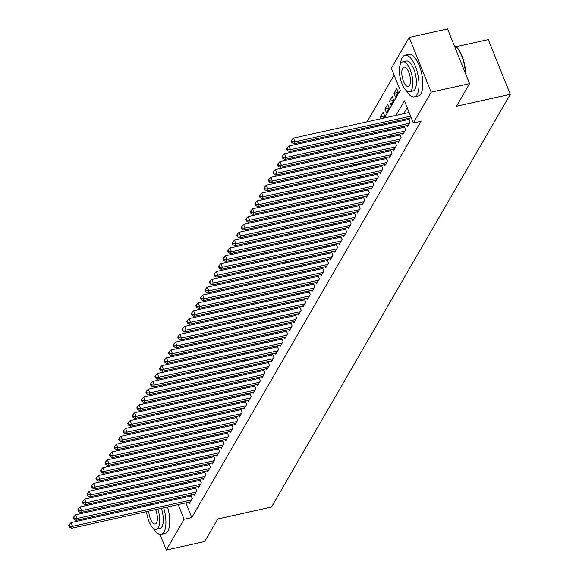 <?xml version="1.0" encoding="UTF-8"?>
<svg xmlns="http://www.w3.org/2000/svg" width="579" height="579" viewBox="0 0 579 579"><rect width="100%" height="100%" fill="white"/><g stroke="black" fill="none" stroke-linecap="round" stroke-linejoin="round"><path stroke-width="0.87" d="M456.086 46.725L488.278 39.596L510.273 94.312L271.486 507.059L217.733 518.979L204.677 541.539L166.282 550.05L159.992 534.403M146.031 492.316L146.762 491.05M150.569 484.471L151.3 483.204M155.107 476.626L155.838 475.359M159.645 468.78L160.383 467.514M394.096 75.089L367.072 121.807M363.265 128.386L362.534 129.653M358.727 136.239L357.988 137.505M354.182 144.084L353.451 145.351M349.644 151.93L348.913 153.196M345.106 159.775L344.375 161.042M340.568 167.62L339.83 168.887M336.023 175.473L335.292 176.74M331.485 183.319L330.754 184.585M326.947 191.164L326.216 192.431M322.409 199.01L321.671 200.276M317.864 206.862L317.133 208.122M313.326 214.708L312.595 215.974M308.788 222.553L308.057 223.82M304.25 230.399L303.519 231.665M299.712 238.244L298.974 239.511M295.167 246.097L294.436 247.363M290.629 253.942L289.898 255.209M286.091 261.788L285.36 263.054M281.553 269.633L280.815 270.9M277.008 277.479L276.277 278.745M272.47 285.331L271.739 286.598M267.932 293.177L267.201 294.443M263.394 301.022L262.656 302.289M258.849 308.868L258.118 310.134M254.311 316.713L253.58 317.98M249.773 324.566L249.042 325.832M245.235 332.411L244.497 333.678M240.69 340.257L239.959 341.523M236.152 348.102L235.421 349.369M231.614 355.955L230.883 357.221M227.077 363.8L226.346 365.067M222.539 371.646L221.8 372.912M217.993 379.491L217.263 380.758M213.456 387.337L212.725 388.603M208.918 395.189L208.187 396.456M204.38 403.035L203.642 404.301M199.835 410.88L199.104 412.147M195.297 418.726L194.566 419.992M190.759 426.571L190.028 427.838M186.221 434.424L185.483 435.69M181.676 442.269L180.945 443.536M177.138 450.115L176.407 451.381M172.6 457.96L171.869 459.227M384.34 117.978L400.27 90.447L391.353 68.264L409.172 37.461L431.167 92.177L413.348 122.98L404.431 100.797L395.985 115.402M431.167 92.177L469.569 83.665L447.567 28.95L409.172 37.461M406.972 125.542L407.413 126.642L410.135 121.93L408.687 118.319M402.434 133.387L402.875 134.487L405.597 129.776L404.142 126.164M397.889 141.233L398.33 142.333L401.059 137.628L399.604 134.017M393.351 149.085L393.792 150.178L396.521 145.474L395.066 141.862M388.813 156.931L389.254 158.031L391.976 153.319L390.528 149.708M384.275 164.776L384.717 165.876L387.438 161.165L385.99 157.553M379.73 172.622L380.179 173.722L382.9 169.017L381.445 165.406M375.192 180.467L375.633 181.567L378.362 176.863L376.907 173.251M370.654 188.32L371.096 189.42L373.817 184.708L372.369 181.097M366.116 196.165L366.558 197.265L369.279 192.554L367.831 188.942M361.578 204.011L362.02 205.111L364.741 200.399L363.286 196.788M357.033 211.856L357.475 212.956L360.203 208.252L358.748 204.64M352.495 219.702L352.937 220.802L355.658 216.097L354.21 212.486M347.957 227.554L348.399 228.654L351.12 223.943L349.673 220.331M343.419 235.4L343.861 236.5L346.582 231.788L345.127 228.177M338.874 243.245L339.316 244.345L342.044 239.634L340.59 236.022M334.336 251.091L334.778 252.191L337.506 247.486L336.052 243.875M329.798 258.943L330.24 260.036L332.961 255.332L331.514 251.72M325.26 266.789L325.702 267.889L328.423 263.177L326.969 259.566M320.715 274.634L321.157 275.734L323.885 271.023L322.431 267.411M316.177 282.48L316.619 283.58L319.347 278.875L317.893 275.264M311.64 290.325L312.081 291.425L314.802 286.721L313.355 283.109M307.102 298.178L307.543 299.271L310.264 294.566L308.817 290.955M302.556 306.023L303.005 307.123L305.726 302.412L304.272 298.8M298.019 313.869L298.46 314.969L301.189 310.257L299.734 306.646M293.481 321.714L293.922 322.814L296.643 318.11L295.196 314.498M288.943 329.56L289.384 330.66L292.106 325.955L290.658 322.344M284.405 337.412L284.846 338.512L287.568 333.801L286.113 330.189M279.86 345.258L280.301 346.358L283.03 341.646L281.575 338.035M275.322 353.103L275.763 354.203L278.485 349.492L277.037 345.88M270.784 360.949L271.225 362.049L273.947 357.344L272.499 353.733M266.246 368.801L266.687 369.894L269.409 365.19L267.954 361.578M261.701 376.647L262.142 377.747L264.871 373.035L263.416 369.424M257.163 384.492L257.604 385.592L260.333 380.881L258.878 377.269M252.625 392.338L253.066 393.438L255.788 388.726L254.34 385.115M248.087 400.183L248.529 401.283L251.25 396.579L249.795 392.967M243.542 408.036L243.983 409.129L246.712 404.424L245.257 400.813M239.004 415.881L239.445 416.981L242.174 412.27L240.719 408.658M234.466 423.727L234.908 424.827L237.629 420.115L236.181 416.504M229.928 431.572L230.37 432.672L233.091 427.968L231.643 424.356M225.39 439.418L225.832 440.518L228.553 435.813L227.098 432.202M220.845 447.27L221.287 448.363L224.015 443.659L222.56 440.047M216.307 455.116L216.749 456.216L219.47 451.504L218.022 447.893M211.769 462.961L212.211 464.061L214.932 459.35L213.485 455.738M207.231 470.807L207.673 471.907L210.394 467.202L208.939 463.591M202.686 478.652L203.128 479.752L205.856 475.048L204.401 471.436M198.148 486.505L198.59 487.605L201.311 482.893L199.864 479.282M193.61 494.35L194.052 495.45L196.773 490.739L195.326 487.127M384.579 115.988L380.417 116.907L383.139 112.196L384.63 115.894L383.291 118.21M389.117 108.135L384.955 109.062L387.684 104.35L389.168 108.049L386.446 112.76L384.955 109.062M393.655 100.29L389.501 101.216L392.222 96.505L393.706 100.203L390.984 104.908L389.501 101.216M398.193 92.445L394.038 93.364L396.76 88.659L398.243 92.358L395.522 97.062L394.038 93.364M170.74 465.212L171.145 466.225M173.266 471.494L173.671 472.507M175.792 477.776L175.958 478.189M179.005 471.328L179.736 470.061M176.856 471.805L176.443 470.792M183.543 463.482L184.274 462.216M181.393 463.96L180.988 462.947M188.081 455.637L188.819 454.37M185.931 456.114L185.526 455.094M192.626 447.784L193.357 446.518M190.469 448.262L190.064 447.249M197.164 439.939L197.895 438.672M195.014 440.416L194.602 439.403M201.702 432.093L202.433 430.827M199.552 432.571L199.14 431.558M206.24 424.248L206.978 422.981M204.09 424.725L203.685 423.712M210.785 416.402L211.516 415.136M208.628 416.873L208.223 415.86M215.323 408.55L216.054 407.283M213.166 409.027L212.761 408.014M219.861 400.704L220.592 399.438M217.711 401.182L217.299 400.169M224.399 392.859L225.137 391.592M222.249 393.336L221.844 392.323M228.944 385.013L229.675 383.747M226.787 385.491L226.382 384.478M233.482 377.161L234.213 375.894M231.325 377.638L230.92 376.625M238.02 369.315L238.751 368.049M235.87 369.793L235.458 368.78M242.558 361.47L243.296 360.203M240.408 361.947L240.003 360.934M247.103 353.624L247.834 352.358M244.946 354.102L244.541 353.089M251.641 345.779L252.372 344.512M249.484 346.256L249.079 345.236M256.179 337.926L256.91 336.66M254.029 338.404L253.616 337.391M260.716 330.081L261.447 328.814M258.567 330.558L258.154 329.545M265.254 322.235L265.993 320.969M263.105 322.713L262.7 321.7M269.8 314.39L270.531 313.123M267.643 314.867L267.237 313.854M274.337 306.544L275.068 305.278M272.188 307.015L271.775 306.002M278.875 298.692L279.606 297.425M276.726 299.169L276.313 298.156M283.413 290.846L284.151 289.58M281.264 291.324L280.858 290.311M287.958 283.001L288.689 281.734M285.802 283.478L285.396 282.465M292.496 275.155L293.227 273.889M290.34 275.633L289.934 274.62M297.034 267.31L297.765 266.043M294.885 267.78L294.472 266.767M301.572 259.457L302.31 258.191M299.423 259.935L299.017 258.922M306.117 251.612L306.848 250.345M303.961 252.089L303.555 251.076M310.655 243.766L311.386 242.5M308.498 244.244L308.093 243.231M315.193 235.921L315.924 234.654M313.044 236.398L312.631 235.385M319.731 228.068L320.462 226.802M317.582 228.546L317.176 227.533M324.276 220.223L325.007 218.956M322.119 220.7L321.714 219.687M328.814 212.377L329.545 211.111M326.657 212.855L326.252 211.842M333.352 204.532L334.083 203.265M331.202 205.009L330.79 203.996M337.89 196.686L338.621 195.42M335.74 197.164L335.328 196.143M342.428 188.834L343.166 187.567M340.278 189.311L339.873 188.298M346.973 180.988L347.704 179.722M344.816 181.466L344.411 180.453M351.511 173.143L352.242 171.876M349.354 173.62L348.949 172.607M356.049 165.297L356.78 164.031M353.899 165.775L353.487 164.762M360.587 157.452L361.325 156.185M358.437 157.922L358.032 156.909M365.132 149.599L365.863 148.333M362.975 150.077L362.57 149.064M369.67 141.754L370.401 140.487M367.513 142.231L367.108 141.218M374.208 133.908L374.939 132.642M372.058 134.386L371.646 133.373M378.746 126.063L379.484 124.796M376.596 126.54L376.191 125.527M381.134 118.688L380.417 116.907M185.888 502.898L191.779 517.546L421.027 121.279L413.348 122.98M407.175 107.622L403.664 113.694M399.857 120.28L399.126 121.547M395.319 128.125L394.581 129.392M390.774 135.971L390.043 137.237M386.236 143.816L385.505 145.083M381.699 151.669L380.968 152.928M377.161 159.514L376.422 160.781M372.615 167.36L371.884 168.627M368.078 175.205L367.347 176.472M363.54 183.051L362.809 184.317M359.002 190.904L358.271 192.17M354.457 198.749L353.726 200.016M349.919 206.594L349.188 207.861M345.381 214.44L344.65 215.706M340.843 222.285L340.112 223.552M336.305 230.138L335.567 231.405M331.76 237.983L331.029 239.25M327.222 245.829L326.491 247.095M322.684 253.674L321.953 254.941M318.146 261.52L317.408 262.786M313.601 269.373L312.87 270.639M309.063 277.218L308.332 278.485M304.525 285.063L303.794 286.33M299.987 292.909L299.249 294.175M295.442 300.762L294.711 302.028M290.904 308.607L290.173 309.874M286.366 316.452L285.635 317.719M281.828 324.298L281.097 325.564M277.29 332.143L276.552 333.41M272.745 339.996L272.014 341.263M268.207 347.841L267.476 349.108M263.669 355.687L262.938 356.954M259.131 363.532L258.393 364.799M254.586 371.378L253.855 372.644M250.048 379.231L249.317 380.497M245.51 387.076L244.779 388.343M240.973 394.921L240.234 396.188M236.427 402.767L235.696 404.033M231.889 410.62L231.159 411.879M227.352 418.465L226.621 419.732M222.814 426.31L222.075 427.577M218.269 434.156L217.538 435.422M213.731 442.001L213 443.268M209.193 449.854L208.462 451.121M204.655 457.7L203.924 458.966M200.117 465.545L199.379 466.812M195.572 473.39L194.841 474.657M191.034 481.236L190.303 482.502M186.496 489.089L185.765 490.355M183.369 496.623L183.775 497.636M189.072 502.196L189.514 503.296L192.235 498.584L190.781 494.973M190.686 494.994L189.955 496.261M195.224 487.149L194.493 488.415M199.769 479.303L199.031 480.57M204.307 471.458L203.576 472.725M208.845 463.613L208.114 464.879M213.383 455.76L212.652 457.026M217.928 447.914L217.19 449.181M222.466 440.069L221.735 441.336M227.004 432.224L226.273 433.49M231.542 424.371L230.811 425.637M236.08 416.525L235.349 417.792M240.625 408.68L239.887 409.946M245.163 400.834L244.432 402.101M249.701 392.989L248.97 394.256M254.239 385.136L253.508 386.403M258.784 377.291L258.046 378.557M263.322 369.445L262.591 370.712M267.86 361.6L267.129 362.867M272.398 353.755L271.667 355.021M276.943 345.902L276.205 347.168M281.481 338.056L280.75 339.323M286.019 330.211L285.288 331.478M290.557 322.365L289.826 323.632M295.102 314.52L294.364 315.779M299.64 306.667L298.909 307.934M304.178 298.822L303.447 300.088M308.716 290.976L307.985 292.243M313.253 283.131L312.522 284.398M317.799 275.278L317.06 276.545M322.337 267.433L321.606 268.699M326.874 259.587L326.143 260.854M331.412 251.742L330.681 253.009M335.958 243.897L335.219 245.163M340.495 236.044L339.764 237.31M345.033 228.198L344.302 229.465M349.571 220.353L348.84 221.619M354.116 212.507L353.378 213.774M358.654 204.662L357.923 205.929M363.192 196.809L362.461 198.076M367.73 188.964L366.999 190.23M372.275 181.118L371.537 182.385M376.813 173.273L376.082 174.54M381.351 165.42L380.62 166.687M385.889 157.575L385.158 158.841M390.427 149.729L389.696 150.996M394.972 141.884L394.234 143.151M399.51 134.038L398.779 135.305M404.048 126.186L403.317 127.452M408.586 118.34L407.855 119.607M145.843 499.199L145.43 498.186M469.569 83.665L456.513 106.225L510.273 94.312M191.779 517.546L184.1 519.247L166.282 550.05M175.683 498.324L176.096 499.337M178.209 504.606L184.1 519.247M392.178 121.981L391.447 123.247M387.633 129.826L386.902 131.093M383.095 137.672L382.364 138.938M378.557 145.524L377.826 146.784M374.02 153.37L373.289 154.636M369.482 161.215L368.743 162.482M364.936 169.061L364.205 170.327M360.399 176.906L359.668 178.173M355.861 184.759L355.13 186.025M351.323 192.604L350.584 193.871M346.778 200.45L346.047 201.716M342.24 208.295L341.509 209.562M337.702 216.141L336.971 217.407M333.164 223.993L332.426 225.26M328.619 231.839L327.888 233.105M324.081 239.684L323.35 240.951M319.543 247.53L318.812 248.796M315.005 255.375L314.274 256.642M310.467 263.228L309.729 264.494M305.922 271.073L305.191 272.34M301.384 278.919L300.653 280.185M296.846 286.764L296.115 288.031M292.308 294.617L291.57 295.883M287.763 302.462L287.032 303.729M283.225 310.308L282.494 311.574M278.687 318.153L277.956 319.42M274.149 325.999L273.411 327.265M269.604 333.851L268.873 335.118M265.066 341.697L264.335 342.963M260.528 349.542L259.797 350.809M255.99 357.388L255.252 358.654M251.445 365.233L250.714 366.5M246.907 373.086L246.176 374.352M242.369 380.931L241.638 382.198M237.831 388.777L237.101 390.043M233.294 396.622L232.555 397.889M228.748 404.468L228.017 405.734M224.211 412.32L223.48 413.587M219.673 420.166L218.942 421.432M215.135 428.011L214.396 429.278M210.59 435.857L209.859 437.123M206.052 443.709L205.321 444.976M201.514 451.555L200.783 452.821M196.976 459.4L196.238 460.667M192.431 467.246L191.7 468.512M187.893 475.091L187.162 476.358M183.355 482.944L182.624 484.21M178.817 490.789L178.079 492.056M170.639 485.759L171.022 486.715L171.71 485.52M175.517 478.942L176.248 477.675M180.055 471.096L180.793 469.83M184.6 463.251L185.331 461.984M189.138 455.398L189.869 454.131M193.676 447.553L194.406 446.286M198.213 439.707L198.952 438.441M202.759 431.862L203.49 430.595M207.296 424.009L208.027 422.75M211.834 416.163L212.565 414.897M216.372 408.318L217.111 407.051M220.917 400.473L221.648 399.206M225.455 392.627L226.186 391.361M229.993 384.774L230.724 383.508M234.531 376.929L235.262 375.662M239.069 369.084L239.807 367.817M243.614 361.238L244.345 359.972M248.152 353.393L248.883 352.126M252.69 345.54L253.421 344.273M257.228 337.695L257.966 336.428M261.773 329.849L262.504 328.582M266.311 322.004L267.042 320.737M270.849 314.158L271.58 312.892M275.387 306.305L276.125 305.039M279.932 298.46L280.663 297.193M284.47 290.615L285.201 289.348M289.008 282.769L289.739 281.503M293.546 274.916L294.284 273.65M298.091 267.071L298.822 265.804M302.629 259.226L303.36 257.959M307.167 251.38L307.898 250.114M311.705 243.535L312.436 242.268M316.243 235.682L316.981 234.415M320.788 227.837L321.519 226.57M325.326 219.991L326.057 218.724M329.864 212.146L330.595 210.879M334.401 204.3L335.14 203.034M338.947 196.447L339.678 195.181M343.485 188.602L344.216 187.335M348.022 180.757L348.753 179.49M352.56 172.911L353.299 171.645M357.105 165.066L357.836 163.799M361.643 157.213L362.374 155.946M366.181 149.368L366.912 148.101M370.719 141.522L371.457 140.256M375.264 133.677L375.995 132.41M379.802 125.824L380.533 124.557M163.061 466.92L163.466 467.933M165.587 473.195L165.992 474.215M168.113 479.477L168.518 480.49M192.228 498.599L191.186 495.993A1.708 0.615 158.1 0 0 191.193 495.986L71.072 522.613L72.556 526.311L191.439 499.959M69.777 526.231L69.183 524.755L68.727 525.544L69.321 527.02L69.777 526.231L72.556 526.311L71.427 528.272L190.303 501.921M71.072 522.613L69.183 524.755M69.321 527.02L71.427 528.272M148.094 497.6A21.358 8.323 -102.5 0 0 147.797 498.765M153.247 528.171A21.358 8.323 -102.5 0 0 161.201 534.359A21.358 8.323 -102.5 0 0 164.009 532A21.358 8.323 -102.5 0 0 163.691 507.819M161.201 534.359L165.037 533.512A21.358 8.323 -102.5 0 0 167.845 531.146A21.358 8.323 -102.5 0 0 167.534 506.972M161.36 508.34A15.372 5.993 77.5 0 1 161.925 526.825A15.372 5.993 77.5 0 1 159.905 528.526L156.373 529.307A15.372 5.993 -102.5 0 0 158.393 527.607A15.372 5.993 -102.5 0 0 157.821 509.122M146.523 504.787A15.372 5.993 -102.5 0 0 146.4 505.916M146.523 511.626A15.372 5.993 -102.5 0 0 156.373 529.307M148.731 511.141A9.908 3.865 -102.5 0 0 155.186 523.966A9.908 3.865 -102.5 0 0 156.489 522.873A9.908 3.865 -102.5 0 0 155.621 509.607M151.872 504.707A9.908 3.865 -102.5 0 0 150.902 504.62A9.908 3.865 -102.5 0 0 150.055 505.105M155.527 503.896A15.372 5.993 -102.5 0 0 154.933 502.919M158.465 502.138A15.372 5.993 77.5 0 1 159.059 503.115M165.594 501.66A21.358 8.323 -102.5 0 0 165.138 500.661M162.142 495.588A21.358 8.323 -102.5 0 0 161.382 494.654M161.751 502.514A21.358 8.323 -102.5 0 0 161.295 501.508M158.306 496.442A21.358 8.323 -102.5 0 0 157.546 495.501M406.335 90.7A21.358 8.323 -102.5 0 0 414.282 96.888A21.358 8.323 -102.5 0 0 417.09 94.529A21.358 8.323 -102.5 0 0 416.706 70.117A21.358 8.323 -102.5 0 0 405.039 55.193A21.358 8.323 -102.5 0 0 402.231 57.56A21.358 8.323 -102.5 0 0 400.451 64.16M414.282 96.888L418.125 96.042A21.358 8.323 -102.5 0 0 420.933 93.675A21.358 8.323 -102.5 0 0 420.542 69.27A21.358 8.323 -102.5 0 0 408.875 54.339L405.039 55.193M402.803 61.815L406.335 61.034A15.372 5.993 77.5 0 1 414.73 71.774A15.372 5.993 77.5 0 1 415.013 89.354A15.372 5.993 77.5 0 1 412.986 91.055L409.454 91.837A15.372 5.993 -102.5 0 0 411.481 90.136A15.372 5.993 -102.5 0 0 411.199 72.563A15.372 5.993 -102.5 0 0 402.803 61.815A15.372 5.993 -102.5 0 0 400.777 63.516A15.372 5.993 -102.5 0 0 401.059 81.089A15.372 5.993 -102.5 0 0 409.454 91.837M409.577 85.403A9.908 3.865 -102.5 0 0 409.396 74.076A9.908 3.865 -102.5 0 0 403.983 67.15A9.908 3.865 -102.5 0 0 402.68 68.25A9.908 3.865 -102.5 0 0 402.861 79.576A9.908 3.865 -102.5 0 0 408.275 86.503A9.908 3.865 -102.5 0 0 409.577 85.403M465.378 73.243A21.358 8.323 -102.5 0 0 455.297 46.11A21.358 8.323 -102.5 0 0 454.175 45.379M455.543 46.298A20.844 8.128 77.5 0 1 455.782 46.479A20.844 8.128 77.5 0 1 465.632 73.88M196.773 490.746L195.724 488.148A1.708 0.615 158.1 0 0 195.731 488.14L75.61 514.767L77.101 518.466L195.977 492.114M74.315 518.386L73.721 516.909L73.265 517.691L73.859 519.175L74.315 518.386L77.101 518.466L75.965 520.427L194.848 494.075M75.61 514.767L73.721 516.909M73.859 519.175L75.965 520.427M201.311 482.9L200.262 480.295A1.708 0.615 158.1 0 0 200.269 480.295L80.148 506.922L81.639 510.62L200.522 484.268M78.853 510.54L78.259 509.064L77.803 509.846L78.404 511.322L78.853 510.54L81.639 510.62L80.503 512.581L199.386 486.23M80.148 506.922L78.259 509.064M78.404 511.322L80.503 512.581M205.849 475.055L204.8 472.45L84.693 499.076L86.177 502.775L205.06 476.423M83.398 502.695L82.797 501.211L82.348 502L82.942 503.477L83.398 502.695L86.177 502.775L85.041 504.736L203.924 478.384M84.693 499.076L82.797 501.211M82.942 503.477L85.041 504.736M210.387 467.21L209.345 464.604A1.708 0.615 158.1 0 0 209.352 464.604L89.231 491.231L90.715 494.922L209.598 468.57M87.936 494.85L87.342 493.366L86.886 494.155L87.48 495.631L87.936 494.85L90.715 494.922L89.586 496.883L208.462 470.532M89.231 491.231L87.342 493.366M87.48 495.631L89.586 496.883M214.932 459.364L213.883 456.759L93.769 483.378L95.26 487.077L214.136 460.725M92.474 486.997L91.88 485.52L91.424 486.302L92.018 487.786L92.474 486.997L95.26 487.077L94.124 489.038L213.007 462.686M93.769 483.378L91.88 485.52M92.018 487.786L94.124 489.038M219.47 451.511L218.421 448.906A1.708 0.615 158.1 0 0 218.428 448.906L98.307 475.533L99.798 479.231L218.681 452.879M97.011 479.151L96.418 477.675L95.962 478.457L96.563 479.94L97.011 479.151L99.798 479.231L98.662 481.192L217.545 454.841M98.307 475.533L96.418 477.675M96.563 479.94L98.662 481.192M224.008 443.666L222.958 441.06A1.708 0.615 158.1 0 0 222.966 441.06L102.852 467.687L104.336 471.386L223.219 445.034M101.549 471.306L100.956 469.83L100.507 470.611L101.101 472.088L101.549 471.306L104.336 471.386L103.2 473.347L222.083 446.995M102.852 467.687L100.956 469.83M101.101 472.088L103.2 473.347M228.546 435.821L227.504 433.215A1.708 0.615 158.1 0 0 227.511 433.215L107.39 459.842L108.874 463.533L227.757 437.181M106.095 463.461L105.501 461.977L105.045 462.766L105.639 464.242L106.095 463.461L108.874 463.533L107.737 465.502L226.621 439.15M107.39 459.842L105.501 461.977M105.639 464.242L107.737 465.502M233.084 427.975L232.041 425.37A1.708 0.615 158.1 0 0 232.049 425.37L111.928 451.989L113.412 455.687L232.295 429.336M110.632 455.615L110.039 454.131L109.583 454.92L110.176 456.397L110.632 455.615L113.412 455.687L112.283 457.649L231.166 431.297M111.928 451.989L110.039 454.131M110.176 456.397L112.283 457.649M237.629 420.122L236.579 417.524A1.708 0.615 158.1 0 0 236.587 417.517L116.466 444.144L117.957 447.842L236.84 421.49M115.17 447.762L114.577 446.286L114.121 447.068L114.714 448.551L115.17 447.762L117.957 447.842L116.82 449.803L235.704 423.452M116.466 444.144L114.577 446.286M114.714 448.551L116.82 449.803M242.167 412.277L241.117 409.671A1.708 0.615 158.1 0 0 241.125 409.671L121.011 436.298L122.495 439.997L241.378 413.645M119.708 439.917L119.115 438.441L118.666 439.222L119.26 440.706L119.708 439.917L122.495 439.997L121.358 441.958L240.242 415.606M121.011 436.298L119.115 438.441M119.26 440.706L121.358 441.958M246.705 404.431L245.655 401.826L125.549 428.453L127.033 432.151L245.916 405.799M124.253 432.072L123.66 430.595L123.204 431.377L123.797 432.853L124.253 432.072L127.033 432.151L125.896 434.112L244.779 407.761M125.549 428.453L123.66 430.595M123.797 432.853L125.896 434.112M251.243 396.586L250.2 393.981A1.708 0.615 158.1 0 0 250.208 393.981L130.087 420.607L131.571 424.298L250.454 397.947M128.791 424.226L128.198 422.742L127.742 423.531L128.335 425.008L128.791 424.226L131.571 424.298L130.441 426.26L249.317 399.908M130.087 420.607L128.198 422.742M128.335 425.008L130.441 426.26M255.788 388.741L254.738 386.135L134.625 412.755L136.116 416.453L254.999 390.101M133.329 416.373L132.736 414.897L132.28 415.686L132.873 417.162L133.329 416.373L136.116 416.453L134.979 418.414L253.863 392.063M134.625 412.755L132.736 414.897M132.873 417.162L134.979 418.414M260.326 380.888L259.276 378.29L139.17 404.909L140.654 408.608L259.537 382.256M137.867 408.528L137.274 407.051L136.818 407.833L137.418 409.317L137.867 408.528L140.654 408.608L139.517 410.569L258.4 384.217M139.17 404.909L137.274 407.051M137.418 409.317L139.517 410.569M264.864 373.042L263.814 370.437A1.708 0.615 158.1 0 0 263.821 370.437L143.708 397.064L145.191 400.762L264.075 374.41M142.412 400.682L141.812 399.206L141.363 399.988L141.956 401.464L142.412 400.682L145.191 400.762L144.055 402.723L262.938 376.372M143.708 397.064L141.812 399.206M141.956 401.464L144.055 402.723M269.401 365.197L268.359 362.592A1.708 0.615 158.1 0 0 268.367 362.592L148.246 389.218L149.729 392.917L268.613 366.565M146.95 392.837L146.357 391.353L145.901 392.142L146.494 393.619L146.95 392.837L149.729 392.917L148.6 394.878L267.476 368.526M148.246 389.218L146.357 391.353M146.494 393.619L148.6 394.878M273.947 357.352L272.897 354.746A1.708 0.615 158.1 0 0 272.904 354.746L152.784 381.373L154.275 385.064L273.15 358.712M151.488 384.992L150.895 383.508L150.439 384.297L151.032 385.773L151.488 384.992L154.275 385.064L153.138 387.025L272.021 360.674M152.784 381.373L150.895 383.508M151.032 385.773L153.138 387.025M278.485 349.506L277.435 346.901A1.708 0.615 158.1 0 0 277.442 346.893L157.322 373.52L158.812 377.219L277.696 350.867M156.026 377.139L155.433 375.662L154.977 376.444L155.577 377.928L156.026 377.139L158.812 377.219L157.676 379.18L276.559 352.828M157.322 373.52L155.433 375.662M155.577 377.928L157.676 379.18M283.022 341.653L281.973 339.048A1.708 0.615 158.1 0 0 281.98 339.048L161.867 365.675L163.35 369.373L282.234 343.021M160.571 369.293L159.97 367.817L159.522 368.599L160.115 370.082L160.571 369.293L163.35 369.373L162.214 371.334L281.097 344.983M161.867 365.675L159.97 367.817M160.115 370.082L162.214 371.334M287.56 333.808L286.518 331.202A1.708 0.615 158.1 0 0 286.525 331.202L166.405 357.829L167.888 361.528L286.771 335.176M165.109 361.448L164.516 359.972L164.06 360.753L164.653 362.23L165.109 361.448L167.888 361.528L166.752 363.489L285.635 337.137M166.405 357.829L164.516 359.972M164.653 362.23L166.752 363.489M292.106 325.963L291.056 323.357A1.708 0.615 158.1 0 0 291.063 323.357L170.943 349.984L172.433 353.682L291.309 327.33M169.647 353.603L169.054 352.119L168.598 352.908L169.191 354.384L169.647 353.603L172.433 353.682L171.297 355.644L290.18 329.292M170.943 349.984L169.054 352.119M169.191 354.384L171.297 355.644M296.643 318.117L295.594 315.512L175.48 342.131L176.971 345.829L295.855 319.478M174.185 345.757L173.591 344.273L173.135 345.062L173.736 346.539L174.185 345.757L176.971 345.829L175.835 347.791L294.718 321.439M175.48 342.131L173.591 344.273M173.736 346.539L175.835 347.791M301.181 310.272L300.132 307.666A1.708 0.615 158.1 0 0 300.139 307.659L180.026 334.286L181.509 337.984L300.392 311.632M178.723 337.904L178.129 336.428L177.681 337.21L178.274 338.693L178.723 337.904L181.509 337.984L180.373 339.945L299.256 313.594M180.026 334.286L178.129 336.428M178.274 338.693L180.373 339.945M305.719 302.419L304.677 299.813L184.563 326.44L186.047 330.139L304.93 303.787M183.268 330.059L182.674 328.582L182.219 329.364L182.812 330.848L183.268 330.059L186.047 330.139L184.911 332.1L303.794 305.748M184.563 326.44L182.674 328.582M182.812 330.848L184.911 332.1M310.257 294.573L309.215 291.968A1.708 0.615 158.1 0 0 309.222 291.968L189.101 318.595L190.585 322.293L309.468 295.941M187.806 322.214L187.212 320.737L186.756 321.519L187.35 322.995L187.806 322.214L190.585 322.293L189.456 324.254L308.339 297.903M189.101 318.595L187.212 320.737M187.35 322.995L189.456 324.254M314.802 286.728L313.753 284.123A1.708 0.615 158.1 0 0 313.76 284.123L193.639 310.749L195.13 314.44L314.013 288.089M192.344 314.368L191.75 312.884L191.294 313.673L191.888 315.15L192.344 314.368L195.13 314.44L193.994 316.409L312.877 290.057M193.639 310.749L191.75 312.884M191.888 315.15L193.994 316.409M319.34 278.883L318.291 276.277A1.708 0.615 158.1 0 0 318.298 276.277L198.184 302.897L199.668 306.595L318.551 280.243M196.882 306.515L196.288 305.039L195.84 305.828L196.433 307.304L196.882 306.515L199.668 306.595L198.532 308.556L317.415 282.205M198.184 302.897L196.288 305.039M196.433 307.304L198.532 308.556M323.878 271.03L322.829 268.432A1.708 0.615 158.1 0 0 322.843 268.424L202.722 295.051L204.206 298.75L323.089 272.398M201.427 298.67L200.833 297.193L200.377 297.975L200.971 299.459L201.427 298.67L204.206 298.75L203.07 300.711L321.953 274.359M202.722 295.051L200.833 297.193M200.971 299.459L203.07 300.711M328.416 263.184L327.374 260.579A1.708 0.615 158.1 0 0 327.381 260.579L207.26 287.206L208.744 290.904L327.627 264.552M205.965 290.824L205.371 289.348L204.915 290.13L205.509 291.606L205.965 290.824L208.744 290.904L207.615 292.865L326.491 266.514M207.26 287.206L205.371 289.348M205.509 291.606L207.615 292.865M332.961 255.339L331.912 252.733A1.708 0.615 158.1 0 0 331.919 252.733L211.798 279.36L213.289 283.059L332.172 256.707M210.503 282.979L209.909 281.503L209.453 282.284L210.047 283.761L210.503 282.979L213.289 283.059L212.153 285.02L331.036 258.668M211.798 279.36L209.909 281.503M210.047 283.761L212.153 285.02M337.499 247.494L336.45 244.888L216.343 271.515L217.827 275.206L336.71 248.854M215.041 275.134L214.447 273.65L213.991 274.439L214.592 275.915L215.041 275.134L217.827 275.206L216.691 277.167L335.574 250.816M216.343 271.515L214.447 273.65M214.592 275.915L216.691 277.167M342.037 239.648L340.988 237.043A1.708 0.615 158.1 0 0 340.995 237.043L220.881 263.662L222.365 267.36L341.248 241.009M219.586 267.281L218.985 265.804L218.536 266.593L219.13 268.07L219.586 267.281L222.365 267.36L221.229 269.322L340.112 242.97M220.881 263.662L218.985 265.804M219.13 268.07L221.229 269.322M346.575 231.795L345.533 229.197L225.419 255.817L226.903 259.515L345.786 233.163M224.124 259.435L223.53 257.959L223.074 258.741L223.668 260.224L224.124 259.435L226.903 259.515L225.774 261.476L344.65 235.125M225.419 255.817L223.53 257.959M223.668 260.224L225.774 261.476M351.12 223.95L350.071 221.344A1.708 0.615 158.1 0 0 350.078 221.344L229.957 247.971L231.448 251.67L350.324 225.318M228.662 251.59L228.068 250.114L227.612 250.895L228.206 252.372L228.662 251.59L231.448 251.67L230.312 253.631L349.195 227.279M229.957 247.971L228.068 250.114M228.206 252.372L230.312 253.631M355.658 216.105L354.609 213.499A1.708 0.615 158.1 0 0 354.616 213.499L234.495 240.126L235.986 243.824L354.869 217.472M233.199 243.745L232.606 242.261L232.15 243.05L232.751 244.526L233.199 243.745L235.986 243.824L234.85 245.786L353.733 219.434M234.495 240.126L232.606 242.261M232.751 244.526L234.85 245.786M360.196 208.259L359.146 205.654A1.708 0.615 158.1 0 0 359.154 205.654L239.04 232.28L240.524 235.971L359.407 209.62M237.745 235.899L237.144 234.415L236.695 235.204L237.289 236.681L237.745 235.899L240.524 235.971L239.388 237.933L358.271 211.581M239.04 232.28L237.144 234.415M237.289 236.681L239.388 237.933M364.734 200.414L363.692 197.808A1.708 0.615 158.1 0 0 363.699 197.801L243.578 224.428L245.062 228.126L363.945 201.774M242.283 228.046L241.689 226.57L241.233 227.352L241.827 228.835L242.283 228.046L245.062 228.126L243.925 230.087L362.809 203.736M243.578 224.428L241.689 226.57M241.827 228.835L243.925 230.087M369.279 192.561L368.23 189.955A1.708 0.615 158.1 0 0 368.237 189.955L248.116 216.582L249.607 220.281L368.483 193.929M246.82 220.201L246.227 218.724L245.771 219.506L246.364 220.99L246.82 220.201L249.607 220.281L248.471 222.242L367.354 195.89M248.116 216.582L246.227 218.724M246.364 220.99L248.471 222.242M373.817 184.715L372.767 182.11A1.708 0.615 158.1 0 0 372.775 182.11L252.654 208.737L254.145 212.435L373.028 186.083M251.358 212.355L250.765 210.879L250.309 211.661L250.91 213.137L251.358 212.355L254.145 212.435L253.009 214.396L371.892 188.045M252.654 208.737L250.765 210.879M250.91 213.137L253.009 214.396M378.355 176.87L377.305 174.265L257.199 200.891L258.683 204.59L377.566 178.238M255.896 204.51L255.303 203.026L254.854 203.815L255.448 205.292L255.896 204.51L258.683 204.59L257.546 206.551L376.43 180.199M257.199 200.891L255.303 203.026M255.448 205.292L257.546 206.551M382.893 169.025L381.851 166.419A1.708 0.615 158.1 0 0 381.858 166.419L261.737 193.039L263.221 196.737L382.104 170.385M260.441 196.665L259.848 195.181L259.392 195.97L259.985 197.446L260.441 196.665L263.221 196.737L262.084 198.698L380.968 172.347M261.737 193.039L259.848 195.181M259.985 197.446L262.084 198.698M387.431 161.179L386.388 158.574L266.275 185.193L267.759 188.892L386.642 162.54M264.979 188.812L264.386 187.335L263.93 188.117L264.523 189.601L264.979 188.812L267.759 188.892L266.63 190.853L385.513 164.501M266.275 185.193L264.386 187.335M264.523 189.601L266.63 190.853M391.976 153.326L390.926 150.721A1.708 0.615 158.1 0 0 390.934 150.721L270.813 177.348L272.304 181.046L391.187 154.694M269.517 180.966L268.924 179.49L268.468 180.272L269.061 181.755L269.517 180.966L272.304 181.046L271.167 183.007L390.051 156.656M270.813 177.348L268.924 179.49M269.061 181.755L271.167 183.007M396.514 145.481L395.464 142.875A1.708 0.615 158.1 0 0 395.471 142.875L275.358 169.502L276.842 173.201L395.725 146.849M274.055 173.121L273.462 171.645L273.013 172.426L273.606 173.903L274.055 173.121L276.842 173.201L275.705 175.162L394.589 148.81M275.358 169.502L273.462 171.645M273.606 173.903L275.705 175.162M401.052 137.636L400.002 135.03A1.708 0.615 158.1 0 0 400.017 135.03L279.896 161.657L281.38 165.348L400.263 138.996M278.6 165.276L278 163.792L277.551 164.581L278.144 166.057L278.6 165.276L281.38 165.348L280.243 167.317L399.126 140.965M279.896 161.657L278 163.792M278.144 166.057L280.243 167.317M405.589 129.79L404.547 127.185A1.708 0.615 158.1 0 0 404.555 127.185L284.434 153.804L285.917 157.502L404.801 131.151M283.138 157.423L282.545 155.946L282.089 156.735L282.682 158.212L283.138 157.423L285.917 157.502L284.788 159.464L403.664 133.112M284.434 153.804L282.545 155.946M282.682 158.212L284.788 159.464M410.135 121.937L409.085 119.339A1.708 0.615 158.1 0 0 409.092 119.332L288.972 145.959L290.463 149.657L409.346 123.305M287.676 149.577L287.083 148.101L286.627 148.883L287.22 150.366L287.676 149.577L290.463 149.657L289.326 151.618L408.209 125.267M288.972 145.959L287.083 148.101M287.22 150.366L289.326 151.618M409.129 112.485L293.517 138.113L295.001 141.812L410.62 116.184M292.214 141.732L291.621 140.256L291.165 141.037L291.765 142.514L292.214 141.732L295.001 141.812L293.864 143.773L411.249 117.754M293.517 138.113L291.621 140.256M291.765 142.514L293.864 143.773M455.782 46.479L455.297 46.11"/></g></svg>
